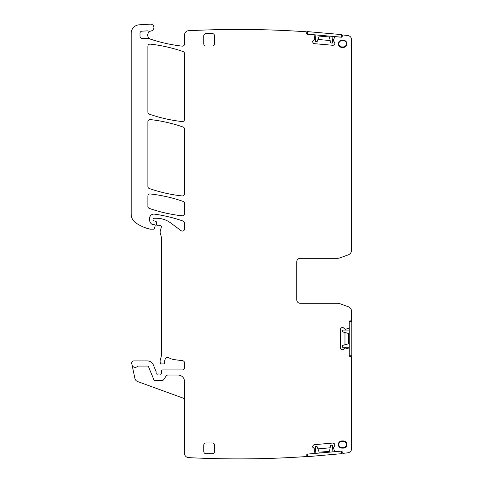 <?xml version="1.0" encoding="UTF-8"?>
<svg xmlns="http://www.w3.org/2000/svg" width="483" height="483" viewBox="0 0 483 483"><rect width="100%" height="100%" fill="white"/><g stroke="black" fill="none" stroke-linecap="round" stroke-linejoin="round"><path stroke-width="0.72" d="M334.568 446.032L334.912 444.934A1.497 1.497 0 0 1 334.568 446.032L333.318 447.614L334.677 451.412A0.429 0.429 0 0 0 335.105 451.671L341.264 451.134A0.857 0.857 0 0 1 342.193 451.913L342.248 452.553A0.857 0.857 0 0 0 343.178 453.332A988.164 988.164 0 0 0 347.802 452.825A4.287 4.287 0 0 0 351.612 448.568L351.612 357.275A0.857 0.857 0 0 0 350.755 356.424L350.109 356.424A0.857 0.857 0 0 1 349.251 355.566L349.251 349.384A0.429 0.429 0 0 0 348.955 348.98L345.055 347.959L342.525 349.783A1.497 1.497 0 0 0 343.588 349.342M149.911 38.875A2.143 2.143 0 0 0 148.867 38.604L142.57 38.604A2.572 2.572 0 0 1 140.004 36.038L140.004 33.297A2.143 2.143 0 0 1 142.032 31.154L147.345 30.87A2.143 2.143 0 0 1 148.148 30.984A4.287 4.287 0 0 0 150.768 31.033A4.287 4.287 0 0 0 150.648 39.201A155.955 155.955 0 0 0 182.133 46.133A2.143 2.143 0 0 0 184.518 44.001L184.518 34.981A4.287 4.287 0 0 1 188.799 30.701A988.164 988.164 0 0 1 306.041 31.757A0.857 0.857 0 0 1 306.82 32.687L306.765 33.327A0.857 0.857 0 0 0 307.544 34.257L313.702 34.794A0.429 0.429 0 0 1 314.083 35.126L314.753 39.099L313.25 40.445A1.497 1.497 0 0 0 312.718 41.46L312.706 41.61A1.497 1.497 0 0 0 313.05 42.703L313.425 43.144A1.497 1.497 0 0 0 314.439 43.675L332.835 45.287A1.497 1.497 0 0 0 333.928 44.943L334.369 44.569A1.497 1.497 0 0 0 334.9 43.555L334.912 43.404A1.497 1.497 0 0 0 334.568 42.311L333.318 40.723L334.677 36.925A0.429 0.429 0 0 1 335.105 36.666L341.264 37.209A0.857 0.857 0 0 0 342.193 36.43L342.248 35.79A0.857 0.857 0 0 1 343.178 35.005A988.158 988.158 0 0 1 347.802 35.513A4.287 4.287 0 0 1 351.612 39.769L351.612 250.031A5.144 5.144 0 0 1 348.225 254.861L339.966 257.868A7.281 7.281 0 0 1 337.472 258.308L300.197 258.308A3.429 3.429 0 0 0 296.767 261.738L296.767 299.865A3.429 3.429 0 0 0 300.197 303.294L337.472 303.294A7.281 7.281 0 0 1 339.966 303.735L348.225 306.741A5.144 5.144 0 0 1 351.612 311.571L351.612 320.006A0.857 0.857 0 0 1 350.755 320.863L350.109 320.863A0.857 0.857 0 0 0 349.251 321.72L349.251 327.897A0.429 0.429 0 0 1 348.955 328.307L345.055 329.321L343.588 327.939A1.497 1.497 0 0 0 342.525 327.504L342.375 327.504A1.497 1.497 0 0 0 341.318 327.939L340.907 328.349A1.497 1.497 0 0 0 340.473 329.406L340.473 347.875A1.497 1.497 0 0 0 340.907 348.931L341.318 349.342A1.497 1.497 0 0 0 342.375 349.783L342.525 349.783M184.518 400.872A3.212 3.212 0 0 0 182.405 397.853L137.631 381.558A4.287 4.287 0 0 1 134.908 378.424L131.738 363.506A2.143 2.143 0 0 1 133.833 360.922L147.381 360.922A6.424 6.424 0 0 1 153.316 364.888L156.027 371.433A1.069 1.069 0 0 1 156.112 371.844L156.112 373.13A1.069 1.069 0 0 0 157.567 374.132A2.143 2.143 0 0 1 158.333 373.987L159.239 373.987A2.143 2.143 0 0 1 160.006 374.132A1.069 1.069 0 0 0 161.461 373.172L161.551 370.944A1.069 1.069 0 0 1 162.62 369.918L182.375 369.918A2.143 2.143 0 0 0 184.518 367.774L184.518 362.848A2.143 2.143 0 0 0 182.652 360.723L174.417 359.642A14.997 14.997 0 0 1 168.591 357.589A2.143 2.143 0 0 0 165.657 358.295A6.853 6.853 0 0 0 164.685 362.721A1.069 1.069 0 0 1 163.622 363.916L161.479 363.916A1.069 1.069 0 0 1 160.447 363.125L160.241 362.371A4.287 4.287 0 0 1 160.241 360.155L161.237 356.448A4.287 4.287 0 0 0 161.382 355.337L161.382 237.449A2.143 2.143 0 0 0 161.31 236.893L160.169 232.643A2.143 2.143 0 0 1 160.169 231.532L161.346 227.149A1.286 1.286 0 0 0 159.656 225.609A2.143 2.143 0 0 1 158.907 225.748L157.742 225.748A1.069 1.069 0 0 1 156.673 224.77L156.45 222.228A1.069 1.069 0 0 0 155.659 221.286L153.817 220.791A1.069 1.069 0 0 1 153.026 219.759L153.026 219.125A0.857 0.857 0 0 1 153.884 218.268L156.589 218.268A23.564 23.564 0 0 1 170.602 222.892L181.101 230.663A2.143 2.143 0 0 0 184.518 228.936L184.518 223.086A2.143 2.143 0 0 0 183.081 221.063A149.953 149.953 0 0 0 154.482 214.132A4.287 4.287 0 0 0 149.597 218.376L149.597 219.91A5.144 5.144 0 0 0 152.574 224.577A1.069 1.069 0 0 0 153.026 224.673L154.095 224.673A1.069 1.069 0 0 1 155.134 226.026L154.457 228.537A0.857 0.857 0 0 1 153.63 229.171L150.448 229.171A2.143 2.143 0 0 1 149.971 229.117A40.705 40.705 0 0 1 135.765 222.838A10.711 10.711 0 0 1 131.177 214.047L131.177 33.357A8.567 8.567 0 0 1 139.243 24.802L150.298 24.15A3.429 3.429 0 0 1 153.896 27.139A3.429 3.429 0 0 1 151.167 30.936A4.287 4.287 0 0 0 150.768 31.033M132.01 364.804A3.212 3.212 0 0 0 137.498 366.331A0.857 0.857 0 0 1 138.126 366.06L147.381 366.06A1.286 1.286 0 0 1 148.565 366.857L153.727 379.306A2.143 2.143 0 0 0 155.701 380.628L161.896 380.628A2.143 2.143 0 0 0 163.677 379.674L166.11 376.015A2.143 2.143 0 0 1 167.891 375.056L178.088 375.056A6.424 6.424 0 0 1 184.518 381.485L184.518 453.35A4.287 4.287 0 0 0 188.587 457.63A988.164 988.164 0 0 0 306.041 456.58A0.857 0.857 0 0 0 306.82 455.65L306.765 455.01A0.857 0.857 0 0 1 307.544 454.08L313.702 453.543A0.429 0.429 0 0 0 314.083 453.211L314.753 449.238L312.718 446.878A1.497 1.497 0 0 0 313.25 447.892M334.912 444.934L334.9 444.783A1.497 1.497 0 0 0 334.369 443.768L333.928 443.4A1.497 1.497 0 0 0 332.835 443.05L314.439 444.662A1.497 1.497 0 0 0 313.425 445.193L313.05 445.634A1.497 1.497 0 0 0 312.706 446.727L312.718 446.878M149.325 188.533A149.953 149.953 0 0 0 182.139 195.941A2.143 2.143 0 0 0 184.518 193.816L184.518 129.046A2.143 2.143 0 0 0 183.081 127.023A149.953 149.953 0 0 0 150.261 119.579A2.143 2.143 0 0 0 147.883 121.71L147.883 186.51A2.143 2.143 0 0 0 149.325 188.533M147.883 46.259L147.883 112.134A2.143 2.143 0 0 0 149.325 114.157A149.953 149.953 0 0 0 182.139 121.565A2.143 2.143 0 0 0 184.518 119.434L184.518 53.589A2.143 2.143 0 0 0 183.081 51.566A149.953 149.953 0 0 0 150.261 44.128A2.143 2.143 0 0 0 147.883 46.259M214.506 43.875L214.506 35.73A2.143 2.143 0 0 0 212.363 33.587L205.939 33.587A2.143 2.143 0 0 0 203.796 35.73L203.796 43.875A2.143 2.143 0 0 0 205.939 46.012L212.363 46.012A2.143 2.143 0 0 0 214.506 43.875M343.304 47.406A3.592 3.592 0 0 0 346.897 43.814A3.592 3.592 0 0 0 343.304 40.222L341.922 40.222A3.592 3.592 0 0 0 338.335 43.814A3.592 3.592 0 0 0 341.922 47.406L343.304 47.406L343.304 46.911A3.097 3.097 0 0 0 346.402 43.814A3.097 3.097 0 0 0 343.304 40.717L343.304 40.222M203.796 451.533A2.143 2.143 0 0 0 205.939 453.676L212.363 453.676A2.143 2.143 0 0 0 214.506 451.533L214.506 445.109A2.143 2.143 0 0 0 212.363 442.965L205.939 442.965A2.143 2.143 0 0 0 203.796 445.109L203.796 451.533M149.325 208.421A149.953 149.953 0 0 0 182.139 215.804A2.143 2.143 0 0 0 184.518 213.679L184.518 203.428A2.143 2.143 0 0 0 183.081 201.405A149.953 149.953 0 0 0 150.261 193.955A2.143 2.143 0 0 0 147.883 196.086L147.883 206.392A2.143 2.143 0 0 0 149.325 208.421M343.304 447.62L343.304 448.115L341.922 448.115A3.592 3.592 0 0 1 338.335 444.523A3.592 3.592 0 0 1 341.922 440.931L343.304 440.931L343.304 441.426L341.922 441.426A3.097 3.097 0 0 0 338.825 444.523A3.097 3.097 0 0 0 341.922 447.62L343.304 447.62A3.097 3.097 0 0 0 346.402 444.523A3.097 3.097 0 0 0 343.304 441.426M343.304 448.115A3.592 3.592 0 0 0 346.897 444.523A3.592 3.592 0 0 0 343.304 440.931M314.439 444.662L313.425 445.193M313.05 445.634L312.706 446.727M315.508 449.22L314.819 449.969M330.124 447.807L317.935 448.87M332.576 447.723L333.463 448.556M334.369 443.768L334.9 444.783M332.835 443.05L333.928 443.4M341.318 349.342L342.375 349.783M340.473 347.875L340.907 348.931M340.473 329.406L340.907 328.349M341.318 327.939L342.375 327.504M343.588 327.939L342.525 327.504M334.568 42.311L334.912 43.404M334.369 44.569L334.9 43.555M332.835 45.287L333.928 44.943M314.439 43.675L313.425 43.144M313.05 42.703L312.706 41.61M313.25 40.445L312.718 41.46M138.126 366.06L147.381 366.06M214.506 35.73A2.143 2.143 0 0 0 212.363 33.587M343.304 40.717L341.922 40.717A3.097 3.097 0 0 0 338.825 43.814A3.097 3.097 0 0 0 341.922 46.911L343.304 46.911M296.767 299.865A3.429 3.429 0 0 0 300.197 303.294M345.103 347.211L346.003 348.02M344.971 332.521L344.971 344.759M345.103 330.07L346.003 329.261M332.576 40.614L333.463 39.787M317.917 39.467L330.137 40.536M315.502 39.117L314.777 38.151M315.87 34.927L315.284 41.598L317.083 41.755L319.148 36.074L329.515 36.98L319.148 36.074M332.944 36.424L332.358 43.09L330.559 42.933L329.515 36.98M341.704 34.607L341.481 37.167L307.333 34.184L307.556 31.618L341.704 34.607M349.251 330.07L342.562 330.07L342.562 331.875L348.394 333.439L348.394 343.842L348.394 333.439M349.251 347.211L342.562 347.211L342.562 345.405L348.394 343.842M349.281 321.503L351.823 321.503L351.823 355.778L349.281 355.778M349.251 355.778L349.251 321.503M332.938 451.859L332.358 445.193L330.559 445.35L329.509 451.297L319.148 452.209L329.509 451.297M315.87 453.356L315.284 446.684L317.083 446.527L319.148 452.209M341.481 451.14L341.698 453.676L307.556 456.658L307.333 454.129M307.333 454.098L335.105 451.671M341.922 47.406L341.922 46.911M341.922 40.717L341.922 40.222M341.922 440.931L341.922 441.426M341.922 448.115L341.922 447.62"/></g></svg>
